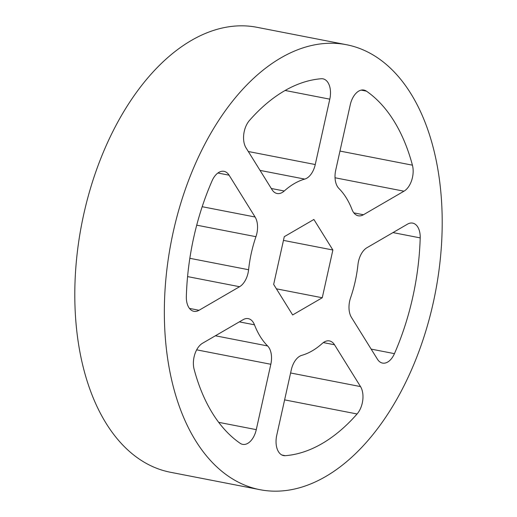 <?xml version="1.0" encoding="UTF-8"?>
<svg xmlns="http://www.w3.org/2000/svg" width="517" height="517" viewBox="0 0 517 517"><rect width="100%" height="100%" fill="white"/><g stroke="black" fill="none" stroke-linecap="round" stroke-linejoin="round"><path stroke-width="0.78" d="M371.161 349.111L394.445 353.647A17.849 10.592 -79 0 1 382.515 363.083A17.849 10.592 -79 0 1 377.455 359.237L351.457 317.419A17.849 10.592 -79 0 1 349.13 310.019A17.849 10.592 -79 0 1 350.597 297.734A90.572 53.742 -79 0 0 357.951 264.691A17.849 10.592 -79 0 1 366.967 247.708L407.506 224.152A17.849 10.592 -79 0 1 412.676 223.118A17.849 10.592 -79 0 1 420.198 237.891L392.978 232.592M281.92 455.031L285.294 455.684A17.849 10.592 -79 0 1 283.562 455.587A17.849 10.592 -79 0 1 276.175 444.342A17.849 10.592 -79 0 1 276.744 435.262L291.284 369.888A17.849 10.592 -79 0 1 301.805 355.334A90.572 53.742 -79 0 0 322.298 343.424A17.849 10.592 -79 0 1 329.458 340.923A17.849 10.592 -79 0 1 334.518 344.768L323.325 342.59M218.678 422.331L256.277 429.646A17.849 10.592 -79 0 1 242.641 444.362A17.849 10.592 -79 0 1 240.153 443.295A190.96 113.307 101 0 1 194.114 369.254A17.849 10.592 -79 0 1 193.52 365.991A17.849 10.592 -79 0 1 202.554 343.236L243.1 319.68A17.849 10.592 -79 0 1 248.27 318.64A17.849 10.592 -79 0 1 254.474 324.812L239.339 321.865M189.461 308.41L199.032 310.278A17.849 10.592 -79 0 1 193.862 311.312A17.849 10.592 -79 0 1 186.475 300.067A17.849 10.592 -79 0 1 186.346 296.538A190.96 113.307 101 0 1 212.093 180.782A17.849 10.592 -79 0 1 224.029 171.34A17.849 10.592 -79 0 1 229.089 175.185L217.896 173.008M271.289 188.485L284.24 191.006A17.849 10.592 -79 0 1 277.086 193.507A17.849 10.592 -79 0 1 272.026 189.661L246.027 147.843A17.849 10.592 -79 0 1 243.694 140.443A17.849 10.592 -79 0 1 249.465 120.455A190.96 113.307 101 0 1 321.251 78.746A17.849 10.592 -79 0 1 322.976 78.836A17.849 10.592 -79 0 1 329.801 99.167L285.119 90.469M353.867 212.881L363.438 214.749A17.849 10.592 -79 0 1 358.268 215.783A17.849 10.592 -79 0 1 352.064 209.618A90.572 53.742 -79 0 0 338.926 188.479A17.849 10.592 -79 0 1 335.152 179.237A17.849 10.592 -79 0 1 335.72 170.158L350.261 104.777A17.849 10.592 -79 0 1 363.903 90.068A17.849 10.592 -79 0 1 366.391 91.128L361.196 90.12M166.157 346.881A226.653 134.485 101 0 0 259.967 489.689A226.653 134.485 101 0 0 440.387 187.542A226.653 134.485 101 0 0 346.571 44.74A226.653 134.485 101 0 0 166.157 346.881M346.571 44.74L257.033 27.311A226.653 134.485 101 0 0 76.613 329.458A226.653 134.485 101 0 0 170.429 472.26L259.967 489.689M273.661 284.415L292.648 314.956L322.259 297.753L332.877 250.008L313.89 219.473L284.285 236.676L273.661 284.415M202.186 206.71L255.088 217.004L229.089 175.185M255.088 217.004A17.849 10.592 -79 0 1 255.941 236.696L196.718 225.166M189.836 258.306L248.593 269.738A90.572 53.742 -79 0 1 255.941 236.696M248.593 269.738A17.849 10.592 -79 0 1 239.578 286.715L187.574 276.595M199.032 310.278L239.578 286.715M215.382 335.785L267.619 345.951A90.572 53.742 -79 0 1 254.474 324.812M267.619 345.951A17.849 10.592 -79 0 1 270.824 364.272L196.673 349.841M256.277 429.646L270.824 364.272M394.445 353.647A190.96 113.307 101 0 0 420.198 237.891M285.294 455.684A190.96 113.307 101 0 0 357.073 413.975L284.615 399.874M290.599 372.977L360.517 386.587L334.518 344.768M360.517 386.587A17.849 10.592 -79 0 1 357.073 413.975M248.302 151.507L315.254 164.542L329.801 99.167M315.254 164.542A17.849 10.592 -79 0 1 304.739 179.095L260.051 170.397M284.24 191.006A90.572 53.742 -79 0 1 304.739 179.095M339.96 151.067L412.424 165.175A190.96 113.307 101 0 0 366.391 91.128M412.424 165.175A17.849 10.592 -79 0 1 403.984 191.193L335.042 177.77M363.438 214.749L403.984 191.193M283.458 240.392L332.877 250.008M276.408 288.829L322.259 297.753"/></g></svg>
